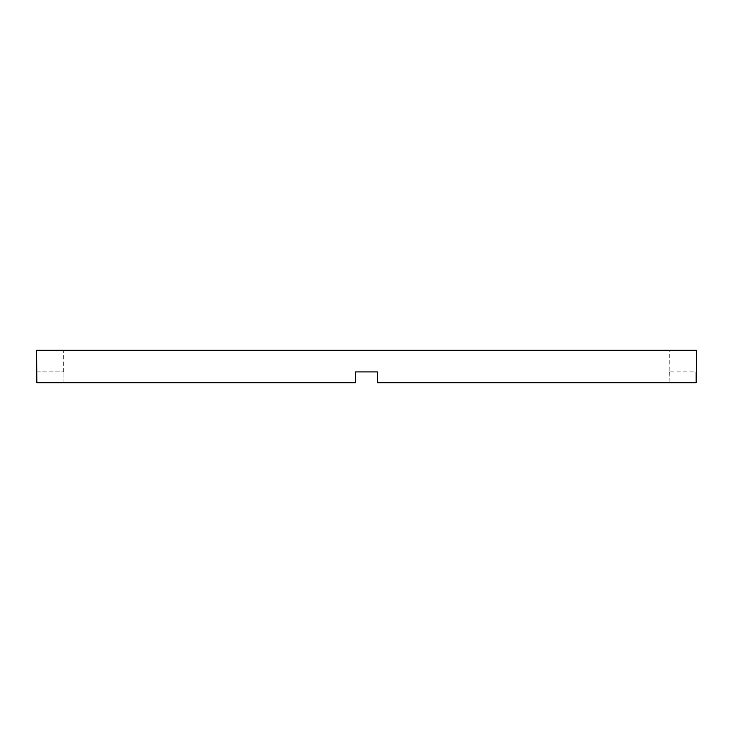 <?xml version="1.0" encoding="UTF-8"?>
<svg xmlns="http://www.w3.org/2000/svg" width="733" height="733" viewBox="0 0 733 733"><rect width="100%" height="100%" fill="white"/><g stroke="black" fill="none" stroke-linecap="round" stroke-linejoin="round"><path stroke-width="0.55" stroke-dasharray="3.67 2.75" d="M669.311 371.906L669.119 382.718L377.312 382.718L696.176 382.718L669.119 382.718L669.311 350.282L63.689 350.282L669.311 350.282M377.312 371.906L377.312 382.718L377.312 371.906L355.688 371.906L355.688 382.718L63.881 382.718L355.688 382.718L355.688 371.906L377.312 371.906L377.312 382.718L696.176 382.718L696.176 371.906L669.119 371.906L696.176 371.906M63.881 382.718L63.881 371.906L63.881 382.718L36.824 382.718L63.881 382.718M63.689 371.906L63.689 350.282M36.824 371.906L63.881 371.906L36.824 371.906L36.824 382.718L355.688 382.718L355.688 371.906M36.65 350.282L696.35 350.282"/><path stroke-width="1.1" d="M355.688 371.906L377.312 371.906L355.688 371.906L355.688 382.718L36.824 382.718L36.65 350.282L696.35 350.282L696.35 371.906M377.312 371.906L377.312 382.718L696.176 382.718L696.176 371.906"/></g></svg>
